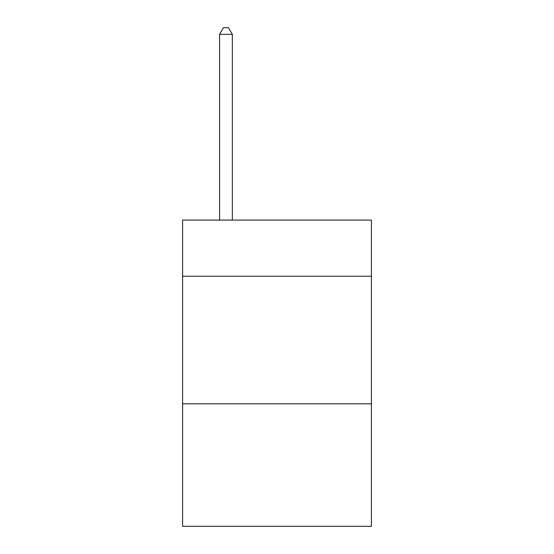 <?xml version="1.0" encoding="UTF-8"?>
<svg xmlns="http://www.w3.org/2000/svg" width="554" height="554" viewBox="0 0 554 554"><rect width="100%" height="100%" fill="white"/><g stroke="black" fill="none" stroke-linecap="round" stroke-linejoin="round"><path stroke-width="0.83" d="M371.415 276.231L371.415 220.097L182.585 220.097L182.585 276.231L371.415 276.231L371.415 526.3L182.585 526.3L182.585 276.231M371.415 403.818L182.585 403.818M232.348 220.097L232.348 34.334L219.585 34.334L219.585 220.097M219.585 34.334L223.414 27.7L228.518 27.7L232.348 34.334"/></g></svg>
